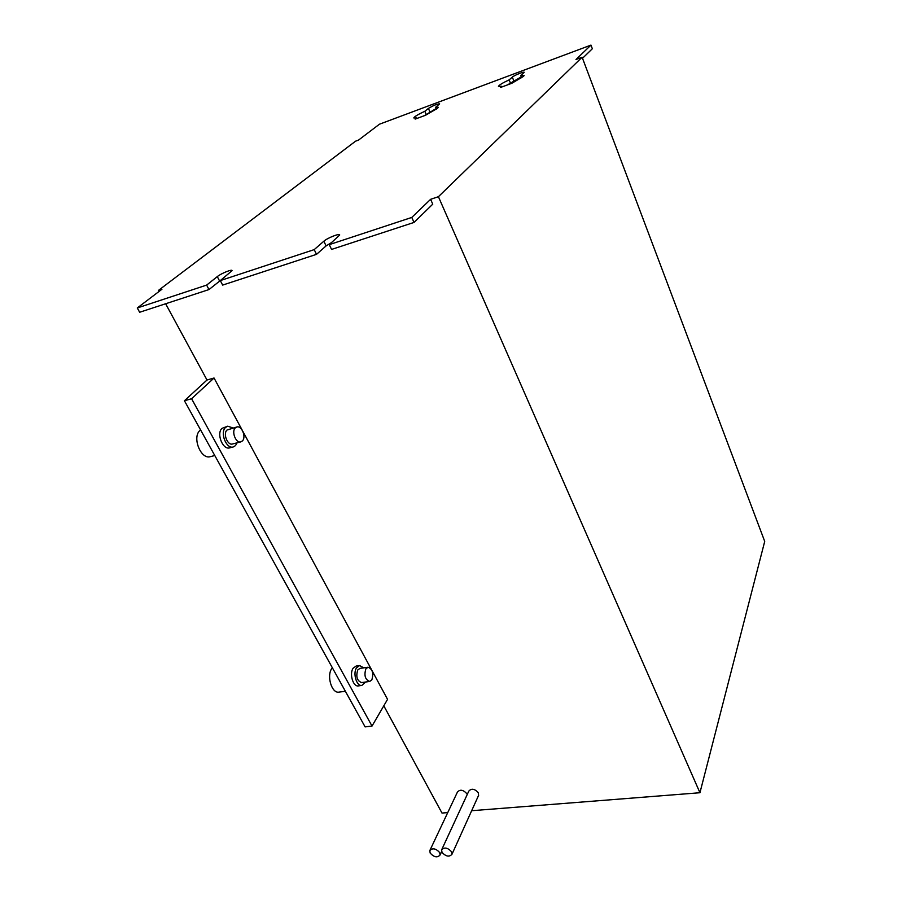 <?xml version="1.0" encoding="UTF-8"?>
<svg xmlns="http://www.w3.org/2000/svg" width="902" height="902" viewBox="0 0 902 902"><rect width="100%" height="100%" fill="white"/><g stroke="black" fill="none" stroke-linecap="round" stroke-linejoin="round"><path stroke-width="1.35" d="M371.849 679.837C373.789 673.219 372.515 669.025 368.027 667.232L365.885 668.822C363.912 675.418 365.175 679.634 369.673 681.461L371.849 679.837M368.027 667.232L359.921 668.393L357.756 669.983C355.76 676.568 357.023 680.762 361.544 682.577L369.673 681.461M242.401 440.931C246.46 437.222 241.759 425.361 236.854 426.973L235.321 427.875C231.205 431.528 235.918 443.502 240.811 441.879L242.401 440.931M236.854 426.973L226.977 430.051C222.828 433.704 227.541 445.622 232.468 443.998L240.811 441.879M363.799 667.841L359.571 665.563L356.561 667.773C352.648 673.309 356.617 686.557 361.849 685.43L365.49 682.036M359.571 665.563L356.11 666.071L353.088 668.269C349.164 673.805 353.144 687.031 358.376 685.903L361.849 685.43M233.077 427.965L227.699 426.195L225.556 427.435C219.727 432.532 226.323 449.252 233.223 446.975L235.478 445.644L237.091 442.826M227.699 426.195L221.993 428.371C216.153 433.467 222.749 450.154 229.66 447.866L233.223 446.975M430.198 853.123C434.11 857.306 437.402 857.926 440.086 854.972L439.669 852.537C435.767 848.354 432.464 847.733 429.78 850.654L430.198 853.123M467.213 794.561L466.875 793.749C463.2 789.712 460.043 789.171 457.415 792.114L430.096 849.977M442.025 852.39C445.983 856.607 449.309 857.216 452.003 854.205L451.586 851.792C447.64 847.576 444.314 846.955 441.608 849.943L442.025 852.39M478.387 795.835L478.342 792.768C474.621 788.698 471.43 788.156 468.781 791.155L441.924 849.244M214.789 455.544L210.324 456.66C200.83 459.783 191.867 437.323 199.951 430.446L200.582 429.904M339.084 692.105L338.972 692.127C331.756 693.661 326.377 675.823 331.846 668.382L332.331 667.706M436.455 109.086L435.655 107.237L438.349 107.304L437.414 108.375L425.507 115.276L415.145 119.109L416.577 117.97L413.77 117.936C414.514 116.572 418.19 114.351 424.819 111.273L428.416 108.409C433.467 105.41 437.211 103.899 439.646 103.877L435.655 107.237M521.638 77.73L520.758 75.542L524.13 75.542L523.464 76.411L511.795 83.3L500.666 87.415L501.94 86.321L498.445 86.355C499.156 85.014 502.718 82.86 509.145 79.872L512.313 77.11C514.23 75.294 524.738 71.123 524.186 72.397L520.758 75.542M582.523 58.292L592.332 48.742L590.968 45.1L575.995 59.509L582.117 57.232L764.716 541.414L699.941 792.734L471.656 810.718M137.284 307.965L206.637 285.1L208.982 289.565L139.652 312.261L137.284 307.965L161.932 289.26L158.402 290.444L355.568 141.186L358.522 140.092L379.438 124.217L590.968 45.1M211.079 448.846L209.354 445.735M343.245 687.414L341.79 684.787M582.117 57.232L438.417 196.704L699.941 792.734M383.801 705.804L441.991 813.052L447.742 812.601M371.974 670.513L387.556 699.354L372.019 726.065L365.107 726.888L184.425 400.747L207.009 380.013L165.63 303.76M158.402 290.444L158.977 291.504M372.019 726.065L191.585 398.74L214.045 378.006L207.009 380.013M214.045 378.006L242.074 429.916M242.909 431.472L371.274 669.205M438.417 196.704L430.615 199.308L432.757 204.168L414.018 222.433L411.774 217.438L430.615 199.308M206.637 285.1L217.292 276.61C221.137 273.396 232.524 268.819 232.04 270.69L220.302 280.59L314.212 249.617L323.852 241.217C327.46 237.88 340.325 232.874 339.671 235.072L329.264 244.645L411.774 217.438M507.567 84.856L521.277 76.839M510.577 83.435L509.145 79.872M427.029 114.08L436.196 108.499M426.274 114.655L424.819 111.273M423.365 116.065L426.172 114.734M220.302 280.59L222.647 285.088L316.512 254.353L314.212 249.617M316.512 254.353L326.107 245.908L331.857 242.356M208.982 289.565L221.08 279.958M414.018 222.433L331.564 249.426L329.264 244.645M191.585 398.74L184.425 400.747M513.734 80.65L512.313 77.11M429.871 111.792L428.416 108.409M326.107 245.908L323.852 241.217M219.592 281.029L217.292 276.61M440.086 854.972L441.664 851.544M452.003 854.205L478.703 795.124M345.376 691.259L338.972 692.127"/></g></svg>
